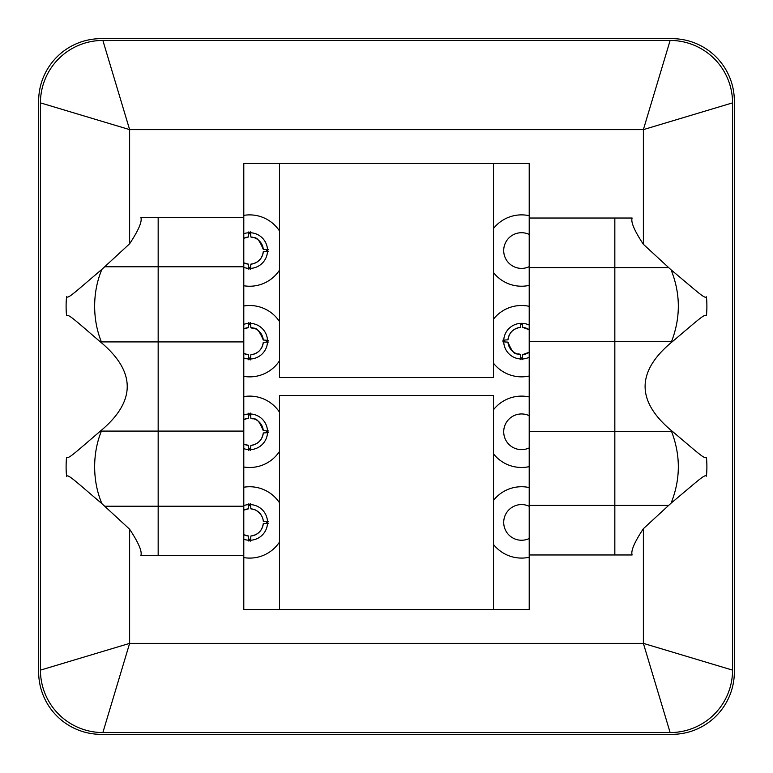 <?xml version="1.0" encoding="UTF-8"?>
<svg xmlns="http://www.w3.org/2000/svg" width="773" height="773" viewBox="0 0 773 773"><rect width="100%" height="100%" fill="white"/><g stroke="black" fill="none" stroke-linecap="round" stroke-linejoin="round"><path stroke-width="1.16" d="M671.911 38.65L101.089 38.65A62.439 62.439 0 0 0 38.65 101.089L38.65 671.911A62.439 62.439 0 0 0 101.089 734.35L671.911 734.35A62.439 62.439 0 0 0 734.35 671.911L734.35 101.089A62.439 62.439 0 0 0 671.911 38.65M529.205 163.499L243.795 163.489L243.795 609.51L529.205 609.51L529.205 163.489L493.532 163.489L493.532 377.582L279.468 377.582L279.468 163.489L243.795 163.518M529.205 609.462L493.532 609.462M243.795 487.241A35.674 35.674 0 0 1 279.468 502.759M279.468 542.086A35.674 35.674 0 0 1 243.795 557.604M243.795 396.617A35.674 35.674 0 0 1 279.468 412.154M279.468 451.461A35.674 35.674 0 0 1 243.795 466.989M243.795 306.002A35.674 35.674 0 0 1 279.468 321.539M279.468 360.836A35.674 35.674 0 0 1 243.795 376.374M243.795 215.377A35.674 35.674 0 0 1 279.468 230.924M279.468 270.202A35.674 35.674 0 0 1 243.795 285.749M493.532 319.085A35.674 35.674 0 0 1 529.205 306.33M529.205 376.016A35.674 35.674 0 0 1 493.532 363.262M493.532 500.334A35.674 35.674 0 0 1 529.205 487.56M529.205 557.256A35.674 35.674 0 0 1 493.532 544.482M493.532 409.709A35.674 35.674 0 0 1 529.205 396.945M529.205 466.641A35.674 35.674 0 0 1 493.532 453.877M493.532 228.46A35.674 35.674 0 0 1 529.205 215.706M529.205 285.392A35.674 35.674 0 0 1 493.532 272.647M102.867 732.562L670.133 732.562A62.439 62.439 0 0 0 732.562 670.133L643.378 643.378L670.133 732.562A62.439 62.439 0 0 0 732.562 670.133L732.562 102.867A62.439 62.439 0 0 0 670.133 40.438L643.378 129.622L732.562 102.867A62.439 62.439 0 0 0 670.133 40.438L102.867 40.438A62.439 62.439 0 0 0 40.438 102.867L40.438 670.133L129.622 643.378L102.867 732.562A62.439 62.439 0 0 1 40.438 670.133M529.205 554.975L632.13 554.975C630.681 550.994 634.43 542.231 643.378 528.693L671.07 503.184C698.647 480.168 704.754 474.033 706.445 476.139A69.57 49.192 -90 0 0 706.445 457.403C704.425 459.046 699.575 454.369 672.655 431.595L671.07 430.31C636.45 401.1 636.45 371.9 671.07 342.69L672.655 341.405C699.575 318.631 704.425 313.954 706.445 315.597A69.57 49.192 -90 0 0 706.445 296.861C704.754 298.967 698.647 292.832 671.07 269.816L643.378 244.307C634.43 230.769 630.681 222.006 632.13 218.025L529.205 218.025M243.795 217.484L140.87 217.484C142.319 221.474 138.57 230.228 129.622 243.775L101.93 269.313C74.111 292.899 68.295 298.793 66.555 296.735A71.358 50.458 90 0 0 66.555 315.713C68.623 314.109 73.213 318.582 100.374 341.908L101.93 343.193C135.662 372.064 135.662 400.936 101.93 429.807L100.374 431.092C73.213 454.418 68.623 458.891 66.555 457.287A71.358 50.458 90 0 0 66.555 476.265C68.295 474.207 74.111 480.101 101.93 503.687L129.622 529.225C138.57 542.772 142.319 551.535 140.87 555.516L243.795 555.516M643.378 244.307L643.378 129.622L129.622 129.622L40.438 102.867A62.439 62.439 0 0 1 102.867 40.438L129.622 129.622L129.622 243.775M493.532 609.51L493.532 395.418L279.468 395.418L279.468 609.51M243.795 539.254A17.837 17.837 0 0 0 267.535 522.422A17.837 17.837 0 0 0 243.795 505.59M243.795 448.64A17.837 17.837 0 0 0 267.535 431.807A17.837 17.837 0 0 0 243.795 414.966M243.795 358.025A17.837 17.837 0 0 0 267.526 341.183A17.837 17.837 0 0 0 243.795 324.351M243.795 267.4A17.837 17.837 0 0 0 267.526 250.568A17.837 17.837 0 0 0 243.795 233.726M529.205 325.066A17.837 17.837 0 0 0 503.706 341.173A17.837 17.837 0 0 0 529.205 357.281M529.205 538.52A17.837 17.837 0 0 1 503.716 522.413A17.837 17.837 0 0 1 529.205 506.296M529.205 447.905A17.837 17.837 0 0 1 503.716 431.788A17.837 17.837 0 0 1 529.205 415.681M529.205 266.656A17.837 17.837 0 0 1 503.706 250.549A17.837 17.837 0 0 1 529.205 234.441M266.53 251.447A16.861 16.861 0 0 0 266.53 249.689M250.558 233.726A16.861 16.861 0 0 0 248.809 233.726M268.376 249.737L263.274 249.418C256.646 233.127 254.027 239.253 250.829 236.973L250.51 231.871M248.539 236.973L243.795 238.268A13.643 13.643 0 0 1 248.529 236.973L248.858 231.871M268.376 251.389L263.274 251.708C262.144 258.878 257.998 263.023 250.829 264.153L250.51 269.255M248.809 267.41A16.861 16.861 0 0 0 250.568 267.41M248.858 269.255L248.529 264.163L243.795 262.859A13.643 13.643 0 0 0 248.529 264.163M266.53 342.062A16.861 16.861 0 0 0 266.53 340.304M250.568 324.341A16.861 16.861 0 0 0 248.809 324.341M268.386 340.362L263.274 340.033C256.317 323.414 253.815 329.897 250.839 327.597L250.52 322.496M243.795 328.883A13.643 13.643 0 0 1 248.529 327.588L248.867 322.496M268.386 342.014L263.274 342.333C262.144 349.493 257.998 353.638 250.839 354.778L250.52 359.88M248.809 358.025A16.861 16.861 0 0 0 250.568 358.025M248.867 359.88L248.548 354.778L243.795 353.483A13.643 13.643 0 0 0 248.529 354.778M266.54 432.677A16.861 16.861 0 0 0 266.54 430.928M250.568 414.966A16.861 16.861 0 0 0 248.819 414.966M250.52 413.111L250.858 418.212C253.892 420.435 256.617 414.338 263.284 430.658L268.386 430.976M250.839 418.212L250.858 418.212A13.643 13.643 0 0 1 263.284 430.648M248.539 418.212L243.795 419.507A13.643 13.643 0 0 1 248.539 418.212L248.867 413.111M268.386 432.629L263.284 432.948C262.153 440.117 258.008 444.262 250.839 445.393L250.52 450.495M248.819 448.649A16.861 16.861 0 0 0 250.578 448.649M248.867 450.495L248.548 445.393L243.795 444.098A13.643 13.643 0 0 0 248.539 445.403M266.54 523.302A16.861 16.861 0 0 0 266.54 521.543M250.578 505.581A16.861 16.861 0 0 0 248.819 505.581M268.395 521.601L263.284 521.273C262.839 512.547 252.5 508.325 253.718 509.388L250.848 508.837L250.52 503.735M248.539 508.827L243.795 510.132A13.643 13.643 0 0 1 248.539 508.827L248.877 503.735M268.395 523.244L263.293 523.582A13.643 13.643 0 0 1 250.858 536.018L250.529 541.119M248.819 539.264A16.861 16.861 0 0 0 250.578 539.264M248.877 541.119L248.548 536.008L243.795 534.713A13.643 13.643 0 0 0 248.539 536.018M502.856 340.168L507.958 339.83A13.643 13.643 0 0 1 520.384 327.404L520.693 323.356M504.701 340.12A16.861 16.861 0 0 0 504.701 341.869M522.422 324.148A16.861 16.861 0 0 0 520.673 324.148M522.403 323.356L522.693 327.404L529.205 329.713M522.693 354.585L529.205 352.275A13.643 13.643 0 0 1 522.712 354.585L522.374 359.687M520.673 357.831A16.861 16.861 0 0 0 522.422 357.831M520.722 359.687L520.403 354.585C517.06 352.14 514.828 358.701 507.958 342.139L502.856 341.821M243.795 609.472L279.468 609.472M643.378 528.693L643.378 643.378L129.622 643.378L129.622 529.225M668.036 267.574L614.835 267.574L614.835 218.025M672.655 431.595L614.835 431.595L614.835 341.405L529.205 341.405M671.07 503.184C680.559 479.463 680.742 455.597 671.602 431.595A89.195 63.067 90 0 1 671.07 430.31M668.036 505.426L614.835 505.426L614.835 431.595L529.205 431.595M614.835 554.975L614.835 505.426L529.205 505.426M672.655 341.405L614.835 341.405L614.835 267.574L529.205 267.574M671.07 342.69A89.195 63.067 90 0 1 671.602 341.405C680.742 317.403 680.559 293.537 671.07 269.816M100.374 431.092L101.408 431.092A71.358 50.458 90 0 0 101.93 503.687M101.93 429.807A89.195 63.067 -90 0 1 101.408 431.092L158.165 431.092L158.165 555.516M100.374 341.908L101.408 341.908A89.195 63.067 -90 0 1 101.93 343.193M101.93 269.313A71.358 50.458 90 0 0 101.408 341.908L158.165 341.908L158.165 431.092L243.795 431.092M105.312 266.782L158.165 266.782L158.165 341.908L243.795 341.908M158.165 217.484L158.165 266.782L243.795 266.782M105.312 506.218L243.795 506.218M263.284 249.408A13.643 13.643 0 0 0 250.848 236.973M250.848 264.163A13.643 13.643 0 0 0 263.284 251.727M263.284 340.023A13.643 13.643 0 0 0 250.848 327.588M250.848 354.778A13.643 13.643 0 0 0 263.284 342.342M250.858 445.403A13.643 13.643 0 0 0 263.284 432.967M263.293 521.263A13.643 13.643 0 0 0 250.858 508.827M529.205 329.704A13.643 13.643 0 0 0 522.703 327.394M507.958 342.149A13.643 13.643 0 0 0 520.393 354.585M248.539 327.597L243.795 328.892M250.848 536.008C258.008 534.877 262.153 530.732 263.284 523.572M520.403 327.404C513.243 328.535 509.088 332.68 507.958 339.849"/></g></svg>
